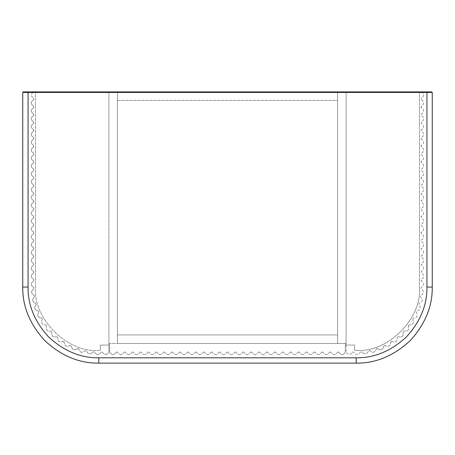 <?xml version="1.0" encoding="UTF-8"?>
<svg xmlns="http://www.w3.org/2000/svg" width="455" height="455" viewBox="0 0 455 455"><rect width="100%" height="100%" fill="white"/><g stroke="black" fill="none" stroke-linecap="round" stroke-linejoin="round"><path stroke-width="0.34" stroke-dasharray="2.27 1.71" d="M421.08 91.87C424.367 93.69 424.543 95.772 421.609 98.109L421.08 99.139L421.609 98.109C424.543 95.772 424.367 93.69 421.08 91.87L419.487 91.899L419.487 287.077C422.314 318.392 387.512 353.194 356.202 350.367C387.512 353.194 422.314 318.392 419.487 287.077C422.314 318.392 387.512 353.194 356.202 350.367L354.604 350.367L354.604 345.044L346.096 345.044L346.096 351.96C347.916 355.247 349.992 355.418 352.335 352.483C349.992 355.418 347.916 355.247 346.096 351.96L346.096 345.044L354.604 345.044L354.604 350.367L356.202 350.367L354.604 350.367L354.604 345.044L346.096 345.044L346.096 91.899L419.487 91.899L419.487 287.077C422.314 318.392 387.512 353.194 356.202 350.367L354.604 350.367L354.604 345.044L346.096 345.044L346.096 91.899L346.096 343.451L346.096 91.899L117.413 91.899L117.413 100.413L337.587 100.413L337.587 91.899L117.413 91.899L117.413 343.451L117.413 91.899L35.513 91.899L35.513 287.077C32.686 318.392 67.488 353.194 98.798 350.367L100.396 350.367L100.396 345.044L108.904 345.044L108.904 91.899L108.904 343.451L337.587 343.451L337.587 91.899L337.587 343.451L337.587 91.899L337.587 100.413L117.413 100.413L117.413 91.899L337.587 91.899L337.587 343.451L117.413 343.451L337.587 343.451L117.413 343.451L117.413 334.943L117.413 343.451L108.904 343.451L108.904 91.899L108.904 345.044L100.396 345.044L108.904 345.044L108.904 351.96C107.084 355.247 105.008 355.418 102.665 352.483L101.914 351.96L100.777 352.471C98.672 355.236 96.636 355.184 94.668 352.324L93.525 351.743L94.668 352.324C96.636 355.184 98.672 355.236 100.777 352.471L101.914 351.96L102.665 352.483C105.008 355.418 107.084 355.247 108.904 351.96L108.904 345.044L100.396 345.044L100.396 350.367L100.396 345.044L100.396 350.367L98.798 350.367C67.488 353.194 32.686 318.392 35.513 287.077L35.513 91.899L35.513 287.077C32.686 318.392 67.488 353.194 98.798 350.367C67.488 353.194 32.686 318.392 35.513 287.077L35.513 91.899L33.92 91.87C30.633 93.69 30.457 95.772 33.391 98.109C30.457 95.772 30.633 93.69 33.92 91.87M413.658 318.085L412.964 318.494L413.749 318.09C417.178 317.476 418.06 315.639 416.393 312.574L416.217 311.709L417.116 310.793C420.448 309.764 421.097 307.83 419.066 304.998L418.788 304.162L419.567 303.144C422.746 301.711 423.156 299.714 420.79 297.149L420.409 296.353L421.057 295.25C424.037 293.435 424.197 291.405 421.535 289.152L421.068 287.981L421.597 287.247C424.396 285.217 424.401 283.181 421.609 281.144L421.08 280.394L421.609 279.262C424.396 277.231 424.396 275.201 421.609 273.165L421.08 272.42L421.609 271.39C424.396 269.354 424.396 267.324 421.609 265.293L421.08 264.543L421.609 263.513C424.396 261.477 424.396 259.447 421.609 257.416L421.08 256.665L421.609 255.636C424.396 253.606 424.396 251.569 421.609 249.539L421.08 248.788L421.609 247.759C424.396 245.728 424.396 243.692 421.609 241.662L421.08 240.911L421.609 239.882C424.396 237.851 424.396 235.821 421.609 233.785L421.08 233.04L421.609 232.005C424.396 229.974 424.396 227.944 421.609 225.907L421.08 225.162L421.609 224.133C424.396 222.097 424.396 220.066 421.609 218.036L421.08 217.285L421.609 216.256C424.396 214.22 424.396 212.189 421.609 210.159L421.08 209.408L421.609 208.379C424.396 206.348 424.396 204.312 421.609 202.282L421.08 201.531L421.609 200.501C424.396 198.471 424.396 196.435 421.609 194.404L421.08 193.654L421.609 192.624C424.396 190.594 424.396 188.563 421.609 186.527L421.08 185.782L421.609 184.747C424.396 182.717 424.396 180.686 421.609 178.65L421.08 177.905L421.609 176.876C424.396 174.839 424.396 172.809 421.609 170.779L421.08 170.028L421.609 168.998C424.396 166.962 424.396 164.932 421.609 162.901L421.08 162.151L421.609 161.121C424.396 159.091 424.396 157.055 421.609 155.024L421.08 154.273L421.609 153.244C424.396 151.214 424.396 149.177 421.609 147.147L421.08 146.396L421.609 145.367C424.396 143.336 424.396 141.306 421.609 139.27L421.08 138.525L421.609 137.49C424.396 135.459 424.396 133.429 421.609 131.398L421.08 130.648L421.609 129.618C424.396 127.582 424.396 125.552 421.609 123.521L421.08 122.77L421.609 121.741C424.396 119.705 424.396 117.674 421.609 115.644L421.08 114.893L421.609 113.864C424.396 111.833 424.396 109.797 421.609 107.767L421.08 107.016L421.609 105.987C424.396 103.956 424.396 101.92 421.609 99.89L421.08 99.139L421.609 99.89C424.396 101.92 424.396 103.956 421.609 105.987L421.08 106.737L421.609 107.767C424.396 109.797 424.396 111.833 421.609 113.864L421.08 114.615L421.609 115.644C424.396 117.674 424.396 119.705 421.609 121.741L421.08 122.492L421.609 123.521C424.396 125.552 424.396 127.582 421.609 129.618L421.08 130.363L421.609 131.398C424.396 133.429 424.396 135.459 421.609 137.49L421.08 138.24L421.609 139.27C424.396 141.306 424.396 143.336 421.609 145.367L421.08 146.118L421.609 147.147C424.396 149.177 424.396 151.214 421.609 153.244L421.08 153.995L421.609 155.024C424.396 157.055 424.396 159.091 421.609 161.121L421.08 161.872L421.609 162.901C424.396 164.932 424.396 166.962 421.609 168.998L421.08 169.749L421.609 170.779C424.396 172.809 424.396 174.839 421.609 176.876L421.08 177.621L421.609 178.65C424.396 180.686 424.396 182.717 421.609 184.747L421.08 185.498L421.609 186.527C424.396 188.563 424.396 190.594 421.609 192.624L421.08 193.375L421.609 194.404C424.396 196.435 424.396 198.471 421.609 200.501L421.08 201.252L421.609 202.282C424.396 204.312 424.396 206.348 421.609 208.379L421.08 209.129L421.609 210.159C424.396 212.189 424.396 214.22 421.609 216.256L421.08 217.007L421.609 218.036C424.396 220.066 424.396 222.097 421.609 224.133L421.08 224.878L421.609 225.907C424.396 227.944 424.396 229.974 421.609 232.005L421.08 232.755L421.609 233.785C424.396 235.821 424.396 237.851 421.609 239.882L421.08 240.632L421.609 241.662C424.396 243.692 424.396 245.728 421.609 247.759L421.08 248.51L421.609 249.539C424.396 251.569 424.396 253.606 421.609 255.636L421.08 256.387L421.609 257.416C424.396 259.447 424.396 261.477 421.609 263.513L421.08 264.264L421.609 265.293C424.396 267.324 424.396 269.354 421.609 271.39L421.08 272.135L421.609 273.165C424.396 275.201 424.396 277.231 421.609 279.262L421.08 280.013L421.609 281.144C424.401 283.181 424.396 285.217 421.597 287.247L421.068 287.981L421.535 289.152C424.197 291.405 424.037 293.435 421.057 295.25L420.409 296.353L420.79 297.149C423.156 299.714 422.746 301.711 419.567 303.144L418.788 304.162L419.066 304.998C421.097 307.83 420.448 309.764 417.116 310.793L416.217 311.709L416.393 312.574C418.06 315.639 417.178 317.476 413.749 318.09L413.658 318.085M412.964 318.494L412.742 318.887L412.964 318.494M352.335 352.483L353.086 351.96L354.223 352.471C356.328 355.236 358.364 355.184 360.332 352.324L361.475 351.743L360.332 352.324C358.364 355.184 356.328 355.236 354.223 352.471L353.086 351.96L352.335 352.483M412.81 319.768L412.742 318.887L412.81 319.768C414.09 323.01 412.986 324.728 409.506 324.915C412.986 324.728 414.09 323.01 412.81 319.768M409.324 324.893L408.414 325.587L409.324 324.893M408.374 326.462L408.414 325.587L408.374 326.462C409.244 329.841 407.942 331.411 404.461 331.172C407.942 331.411 409.244 329.841 408.374 326.462M404.188 331.121L403.295 331.701L403.147 332.565C403.596 336.023 402.112 337.422 398.688 336.757C402.112 337.422 403.596 336.023 403.147 332.565L403.295 331.701L404.188 331.121M398.324 336.666L397.465 337.138L398.324 336.666M397.209 337.985L397.465 337.138L397.209 337.985C397.232 341.472 395.588 342.672 392.273 341.597C395.588 342.672 397.232 341.472 397.209 337.985M391.823 341.455L392.273 341.597L391.01 341.824L391.823 341.455M390.657 342.632L391.01 341.824L390.657 342.632C390.253 346.096 388.468 347.085 385.311 345.607C388.468 347.085 390.253 346.096 390.657 342.632M384.782 345.408L385.311 345.607L384.031 345.681L383.582 346.437C382.752 349.827 380.863 350.595 377.912 348.74C380.863 350.595 382.752 349.827 383.582 346.437L384.782 345.408M377.314 348.467L377.912 348.74L376.632 348.655L377.314 348.467M376.092 349.349L376.632 348.655L376.092 349.349C374.857 352.608 372.884 353.137 370.182 350.936C372.884 353.137 374.857 352.608 376.092 349.349M369.523 350.589L370.182 350.936L369.369 350.606L368.3 351.317C366.673 354.405 364.654 354.684 362.243 352.17C364.654 354.684 366.673 354.405 368.3 351.317L369.523 350.589M361.537 351.738L362.243 352.17L361.537 351.738M41.342 318.085L42.036 318.494L41.251 318.09C37.822 317.476 36.94 315.639 38.607 312.574L38.783 311.709L37.884 310.793C34.552 309.764 33.903 307.83 35.934 304.998L36.212 304.162L35.433 303.144C32.254 301.711 31.844 299.714 34.21 297.149L34.591 296.353L33.943 295.25C30.963 293.435 30.803 291.405 33.465 289.152L33.932 287.981L33.403 287.247C30.604 285.217 30.599 283.181 33.391 281.144L33.92 280.394L33.391 279.262C30.604 277.231 30.604 275.201 33.391 273.165L33.92 272.42L33.391 271.39C30.604 269.354 30.604 267.324 33.391 265.293L33.92 264.543L33.391 263.513C30.604 261.477 30.604 259.447 33.391 257.416L33.92 256.665L33.391 255.636C30.604 253.606 30.604 251.569 33.391 249.539L33.92 248.788L33.391 247.759C30.604 245.728 30.604 243.692 33.391 241.662L33.92 240.911L33.391 239.882C30.604 237.851 30.604 235.821 33.391 233.785L33.92 233.04L33.391 232.005C30.604 229.974 30.604 227.944 33.391 225.907L33.92 225.162L33.391 224.133C30.604 222.097 30.604 220.066 33.391 218.036L33.92 217.285L33.391 216.256C30.604 214.22 30.604 212.189 33.391 210.159L33.92 209.408L33.391 208.379C30.604 206.348 30.604 204.312 33.391 202.282L33.92 201.531L33.391 200.501C30.604 198.471 30.604 196.435 33.391 194.404L33.92 193.654L33.391 192.624C30.604 190.594 30.604 188.563 33.391 186.527L33.92 185.782L33.391 184.747C30.604 182.717 30.604 180.686 33.391 178.65L33.92 177.905L33.391 176.876C30.604 174.839 30.604 172.809 33.391 170.779L33.92 170.028L33.391 168.998C30.604 166.962 30.604 164.932 33.391 162.901L33.92 162.151L33.391 161.121C30.604 159.091 30.604 157.055 33.391 155.024L33.92 154.273L33.391 153.244C30.604 151.214 30.604 149.177 33.391 147.147L33.92 146.396L33.391 145.367C30.604 143.336 30.604 141.306 33.391 139.27L33.92 138.525L33.391 137.49C30.604 135.459 30.604 133.429 33.391 131.398L33.92 130.648L33.391 129.618C30.604 127.582 30.604 125.552 33.391 123.521L33.92 122.77L33.391 121.741C30.604 119.705 30.604 117.674 33.391 115.644L33.92 114.893L33.391 113.864C30.604 111.833 30.604 109.797 33.391 107.767L33.92 107.016L33.391 105.987C30.604 103.956 30.604 101.92 33.391 99.89L33.92 99.139L33.391 98.109L33.92 98.86L33.391 99.89C30.604 101.92 30.604 103.956 33.391 105.987L33.92 106.737L33.391 107.767C30.604 109.797 30.604 111.833 33.391 113.864L33.92 114.615L33.391 115.644C30.604 117.674 30.604 119.705 33.391 121.741L33.92 122.492L33.391 123.521C30.604 125.552 30.604 127.582 33.391 129.618L33.92 130.363L33.391 131.398C30.604 133.429 30.604 135.459 33.391 137.49L33.92 138.24L33.391 139.27C30.604 141.306 30.604 143.336 33.391 145.367L33.92 146.118L33.391 147.147C30.604 149.177 30.604 151.214 33.391 153.244L33.92 153.995L33.391 155.024C30.604 157.055 30.604 159.091 33.391 161.121L33.92 161.872L33.391 162.901C30.604 164.932 30.604 166.962 33.391 168.998L33.92 169.749L33.391 170.779C30.604 172.809 30.604 174.839 33.391 176.876L33.92 177.621L33.391 178.65C30.604 180.686 30.604 182.717 33.391 184.747L33.92 185.498L33.391 186.527C30.604 188.563 30.604 190.594 33.391 192.624L33.92 193.375L33.391 194.404C30.604 196.435 30.604 198.471 33.391 200.501L33.92 201.252L33.391 202.282C30.604 204.312 30.604 206.348 33.391 208.379L33.92 209.129L33.391 210.159C30.604 212.189 30.604 214.22 33.391 216.256L33.92 217.007L33.391 218.036C30.604 220.066 30.604 222.097 33.391 224.133L33.92 224.878L33.391 225.907C30.604 227.944 30.604 229.974 33.391 232.005L33.92 232.755L33.391 233.785C30.604 235.821 30.604 237.851 33.391 239.882L33.92 240.632L33.391 241.662C30.604 243.692 30.604 245.728 33.391 247.759L33.92 248.51L33.391 249.539C30.604 251.569 30.604 253.606 33.391 255.636L33.92 256.387L33.391 257.416C30.604 259.447 30.604 261.477 33.391 263.513L33.92 264.264L33.391 265.293C30.604 267.324 30.604 269.354 33.391 271.39L33.92 272.135L33.391 273.165C30.604 275.201 30.604 277.231 33.391 279.262L33.92 280.013L33.391 281.144C30.599 283.181 30.604 285.217 33.403 287.247L33.932 287.981L33.465 289.152C30.803 291.405 30.963 293.435 33.943 295.25L34.591 296.353L34.21 297.149C31.844 299.714 32.254 301.711 35.433 303.144L36.212 304.162L35.934 304.998C33.903 307.83 34.552 309.764 37.884 310.793L38.783 311.709L38.607 312.574C36.94 315.639 37.822 317.476 41.251 318.09L41.342 318.085M42.036 318.494L42.258 318.887L42.036 318.494M42.19 319.768L42.258 318.887L42.19 319.768C40.91 323.01 42.014 324.728 45.494 324.915C42.014 324.728 40.91 323.01 42.19 319.768M45.676 324.893L46.586 325.587L45.676 324.893M46.626 326.462L46.586 325.587L46.626 326.462C45.756 329.841 47.058 331.411 50.539 331.172C47.058 331.411 45.756 329.841 46.626 326.462M50.812 331.121L51.705 331.701L51.853 332.565C51.404 336.023 52.888 337.422 56.312 336.757C52.888 337.422 51.404 336.023 51.853 332.565L51.705 331.701L50.812 331.121M56.676 336.666L57.535 337.138L56.676 336.666M57.791 337.985L57.535 337.138L57.791 337.985C57.768 341.472 59.412 342.672 62.727 341.597C59.412 342.672 57.768 341.472 57.791 337.985M63.177 341.455L62.727 341.597L63.99 341.824L63.177 341.455M64.343 342.632L63.99 341.824L64.343 342.632C64.746 346.096 66.532 347.085 69.689 345.607C66.532 347.085 64.746 346.096 64.343 342.632M70.218 345.408L69.689 345.607L70.969 345.681L71.418 346.437C72.248 349.827 74.137 350.595 77.088 348.74C74.137 350.595 72.248 349.827 71.418 346.437L70.218 345.408M77.686 348.467L77.088 348.74L78.368 348.655L77.686 348.467M78.908 349.349L78.368 348.655L78.908 349.349C80.143 352.608 82.116 353.137 84.818 350.936C82.116 353.137 80.143 352.608 78.908 349.349M85.477 350.589L84.818 350.936L85.631 350.606L86.7 351.317C88.327 354.405 90.346 354.684 92.757 352.17C90.346 354.684 88.327 354.405 86.7 351.317L85.477 350.589M93.463 351.738L92.757 352.17L93.463 351.738M346.096 343.451L337.587 343.451L337.587 334.943L117.413 334.943L337.587 334.943L337.587 343.451L346.096 343.451M117.413 91.899L117.413 343.451L117.413 91.899M339.06 352.483L338.31 351.96L339.06 352.483C341.398 355.418 343.479 355.247 345.299 351.96C343.479 355.247 341.398 355.418 339.06 352.483M345.299 351.96L345.299 343.451L345.299 351.96M345.299 343.451L109.7 343.451L345.299 343.451M109.7 343.451L109.7 351.96L109.7 343.451M109.7 351.96C111.52 355.247 113.602 355.418 115.94 352.483C113.602 355.418 111.52 355.247 109.7 351.96M116.69 351.96L115.94 352.483L116.69 351.96M117.748 352.483L116.998 351.96L117.748 352.483C119.779 355.275 121.815 355.275 123.845 352.483C121.815 355.275 119.779 355.275 117.748 352.483M124.596 351.96L123.845 352.483L124.596 351.96M125.654 352.483L124.903 351.96L125.654 352.483C127.684 355.275 129.715 355.275 131.751 352.483C129.715 355.275 127.684 355.275 125.654 352.483M132.502 351.96L131.751 352.483L132.502 351.96M133.554 352.483L132.809 351.96L133.554 352.483C135.59 355.275 137.62 355.275 139.651 352.483C137.62 355.275 135.59 355.275 133.554 352.483M140.402 351.96L139.651 352.483L140.402 351.96M141.459 352.483L140.709 351.96L141.459 352.483C143.49 355.275 145.526 355.275 147.556 352.483C145.526 355.275 143.49 355.275 141.459 352.483M148.307 351.96L147.556 352.483L148.307 351.96M149.365 352.483L148.614 351.96L149.365 352.483C151.396 355.275 153.432 355.275 155.462 352.483C153.432 355.275 151.396 355.275 149.365 352.483M156.213 351.96L155.462 352.483L156.213 351.96M157.271 352.483L156.52 351.96L157.271 352.483C159.301 355.275 161.332 355.275 163.368 352.483C161.332 355.275 159.301 355.275 157.271 352.483M164.113 351.96L163.368 352.483L164.113 351.96M165.171 352.483L164.42 351.96L165.171 352.483C167.207 355.275 169.237 355.275 171.268 352.483C169.237 355.275 167.207 355.275 165.171 352.483M172.018 351.96L171.268 352.483L172.018 351.96M173.076 352.483L172.326 351.96L173.076 352.483C175.107 355.275 177.143 355.275 179.173 352.483C177.143 355.275 175.107 355.275 173.076 352.483M179.924 351.96L179.173 352.483L179.924 351.96M180.982 352.483L180.231 351.96L180.982 352.483C183.012 355.275 185.043 355.275 187.079 352.483C185.043 355.275 183.012 355.275 180.982 352.483M187.824 351.96L187.079 352.483L187.824 351.96M188.882 352.483L188.137 351.96L188.882 352.483C190.918 355.275 192.948 355.275 194.979 352.483C192.948 355.275 190.918 355.275 188.882 352.483M195.73 351.96L194.979 352.483L195.73 351.96M196.787 352.483L196.037 351.96L196.787 352.483C198.818 355.275 200.854 355.275 202.885 352.483C200.854 355.275 198.818 355.275 196.787 352.483M203.635 351.96L202.885 352.483L203.635 351.96M204.693 352.483L203.942 351.96L204.693 352.483C206.724 355.275 208.754 355.275 210.79 352.483C208.754 355.275 206.724 355.275 204.693 352.483M211.541 351.96L210.79 352.483L211.541 351.96M212.593 352.483L211.848 351.96L212.593 352.483C214.629 355.275 216.66 355.275 218.69 352.483C216.66 355.275 214.629 355.275 212.593 352.483M219.441 351.96L218.69 352.483L219.441 351.96M220.499 352.483L219.748 351.96L220.499 352.483C222.529 355.275 224.565 355.275 226.596 352.483C224.565 355.275 222.529 355.275 220.499 352.483M227.346 351.96L226.596 352.483L227.346 351.96M228.404 352.483L227.654 351.96L228.404 352.483C230.435 355.275 232.471 355.275 234.501 352.483C232.471 355.275 230.435 355.275 228.404 352.483M235.252 351.96L234.501 352.483L235.252 351.96M236.31 352.483L235.559 351.96L236.31 352.483C238.34 355.275 240.371 355.275 242.407 352.483C240.371 355.275 238.34 355.275 236.31 352.483M243.152 351.96L242.407 352.483L243.152 351.96M244.21 352.483L243.459 351.96L244.21 352.483C246.246 355.275 248.276 355.275 250.307 352.483C248.276 355.275 246.246 355.275 244.21 352.483M251.058 351.96L250.307 352.483L251.058 351.96M252.115 352.483L251.365 351.96L252.115 352.483C254.146 355.275 256.182 355.275 258.212 352.483C256.182 355.275 254.146 355.275 252.115 352.483M258.963 351.96L258.212 352.483L258.963 351.96M260.021 352.483L259.27 351.96L260.021 352.483C262.052 355.275 264.082 355.275 266.118 352.483C264.082 355.275 262.052 355.275 260.021 352.483M266.863 351.96L266.118 352.483L266.863 351.96M267.921 352.483L267.176 351.96L267.921 352.483C269.957 355.275 271.988 355.275 274.018 352.483C271.988 355.275 269.957 355.275 267.921 352.483M274.769 351.96L274.018 352.483L274.769 351.96M275.827 352.483L275.076 351.96L275.827 352.483C277.857 355.275 279.893 355.275 281.924 352.483C279.893 355.275 277.857 355.275 275.827 352.483M282.674 351.96L281.924 352.483L282.674 351.96M283.732 352.483L282.982 351.96L283.732 352.483C285.763 355.275 287.793 355.275 289.829 352.483C287.793 355.275 285.763 355.275 283.732 352.483M290.58 351.96L289.829 352.483L290.58 351.96M291.632 352.483L290.887 351.96L291.632 352.483C293.668 355.275 295.699 355.275 297.729 352.483C295.699 355.275 293.668 355.275 291.632 352.483M298.48 351.96L297.729 352.483L298.48 351.96M299.538 352.483L298.787 351.96L299.538 352.483C301.568 355.275 303.604 355.275 305.635 352.483C303.604 355.275 301.568 355.275 299.538 352.483M306.386 351.96L305.635 352.483L306.386 351.96M307.443 352.483L306.693 351.96L307.443 352.483C309.474 355.275 311.51 355.275 313.54 352.483C311.51 355.275 309.474 355.275 307.443 352.483M314.291 351.96L313.54 352.483L314.291 351.96M315.349 352.483L314.598 351.96L315.349 352.483C317.38 355.275 319.41 355.275 321.446 352.483C319.41 355.275 317.38 355.275 315.349 352.483M322.191 351.96L321.446 352.483L322.191 351.96M323.249 352.483L322.498 351.96L323.249 352.483C325.285 355.275 327.316 355.275 329.346 352.483C327.316 355.275 325.285 355.275 323.249 352.483M330.097 351.96L329.346 352.483L330.097 351.96M331.155 352.483L330.404 351.96L331.155 352.483C333.185 355.275 335.221 355.275 337.252 352.483C335.221 355.275 333.185 355.275 331.155 352.483M338.002 351.96L337.252 352.483L338.002 351.96M23.285 91.899L28.068 91.899L28.068 287.077C27.823 305.129 34.734 321.804 48.787 337.092C64.075 351.146 80.745 358.051 98.798 357.812L356.202 357.812C374.255 358.051 390.925 351.146 406.213 337.092C420.266 321.804 427.177 305.129 426.932 287.077L426.932 92.433L22.75 92.433M432.25 92.433L426.932 92.433L426.932 91.899L431.715 91.899M432.25 287.077L426.932 287.077M356.202 357.812L356.202 363.13M98.798 363.13L98.798 357.812M22.75 287.077L28.068 287.077"/><path stroke-width="0.68" d="M33.778 91.899L421.222 91.899M22.75 92.433L28.068 92.433L28.068 91.899L426.932 91.899L23.285 91.899L22.75 92.433L22.75 287.077C22.488 306.488 29.916 324.415 45.022 340.852C61.465 355.964 79.392 363.391 98.798 363.13L356.202 363.13C375.608 363.391 393.535 355.964 409.978 340.852C425.084 324.415 432.512 306.488 432.25 287.077L432.25 92.433L28.068 92.433L28.068 287.077C27.823 305.129 34.734 321.804 48.787 337.092C64.075 351.146 80.745 358.051 98.798 357.812L356.202 357.812C374.255 358.051 390.925 351.146 406.213 337.092C420.266 321.804 427.177 305.129 426.932 287.077L426.932 91.899L431.715 91.899L432.25 92.433M426.932 287.077L432.25 287.077M356.202 363.13L356.202 357.812M98.798 357.812L98.798 363.13M28.068 287.077L22.75 287.077"/></g></svg>
